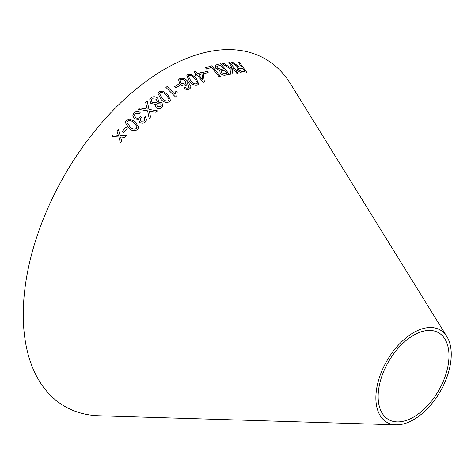 <?xml version="1.0" encoding="UTF-8"?>
<svg xmlns="http://www.w3.org/2000/svg" width="475" height="475" viewBox="0 0 475 475"><rect width="100%" height="100%" fill="white"/><g stroke="black" fill="none" stroke-linecap="round" stroke-linejoin="round"><path stroke-width="0.71" d="M396.019 424.822L99.026 415.773A200.581 115.805 -60 0 1 64.796 174.806A200.581 115.805 -60 0 1 290.593 83.962L446.928 336.644A53.307 30.774 -60 0 1 413.577 419.692A53.307 30.774 -60 0 1 396.019 424.822A53.307 30.774 -60 0 1 386.923 360.786A53.307 30.774 -60 0 1 446.928 336.644M220.501 76.368L211.708 65.799L205.455 67.782L206.494 69.029L211.44 67.444L219.195 76.766L220.501 76.368M225.607 75.092L229.294 74.349L220.958 63.721L217.217 64.481L215.234 65.473L215.893 68.4L219.806 70.537L220.168 73.114C221.973 74.949 223.79 75.608 225.607 75.092M221.997 63.585L231.123 69.338L230.316 74.254L232.079 73.987L232.851 68.067L236.888 73.376L238.141 73.245L230.007 62.546L228.748 62.676L231.568 66.387L231.301 68.275L223.719 63.323L221.997 63.585M235.612 64.511L232.738 62.338L231.135 62.403L238.141 67.135L237.049 67.688L237.565 70.14C239.382 72.248 241.217 73.18 243.075 72.948L247.19 72.936L239.43 62.249L238.213 62.237L241.656 66.981L239.507 66.939L232.738 62.338M203.199 72.473L204.286 73.779L208.151 72.432L207.064 71.125L203.199 72.473M197.481 75.567L203.371 82.317L204.398 81.878L203.146 73.209L202.124 72.04L197.719 73.857L195.546 71.357L194.281 71.897L196.46 74.391L195.065 74.991L196.092 76.166L197.481 75.567M196.122 78.09L191.348 74.367L188.047 74.403L186.883 75.436L189.388 81.326C191.68 84.36 194.382 85.565 197.505 84.954L198.645 83.956L196.122 78.09L191.348 74.367M189.246 87.103L188.486 88.018L186.711 88.178L185.232 87.37L184.051 88.178C185.844 89.644 187.619 89.947 189.359 89.092L190.653 87.827L190.885 86.515L187.999 81.617C185.618 78.666 182.893 77.651 179.829 78.589L178.618 79.8L179.793 83.885C181.711 85.803 183.76 86.337 185.939 85.494L187.037 84.372L187.197 82.775L189.127 87.388M145.392 121.933L146.514 119.961L145.445 116.737L144.02 117.699L144.893 119.902L144.257 121.048L140.956 121.202L140.173 119.385L141.295 117.562L140.238 116.464L139.555 117.414C138.29 118.495 136.948 118.536 135.523 117.539L134.478 115.057L135.221 113.673L139.27 113.584L140.273 112.272C138.011 110.936 135.957 111.097 134.11 112.747L132.816 115.146L134.294 118.827L138.813 119.243L138.658 119.89L139.703 122.402C141.77 123.678 143.664 123.518 145.392 121.933M147.262 109.173L139.816 107.896L138.201 109.363L147.594 110.841L149.156 118.376L150.581 117.076L149.298 111.049L155.925 112.26L157.468 110.889L149.007 109.428L147.232 101.217L145.677 102.6L147.262 109.155L139.822 107.878L138.195 109.375M135.155 121.659L129.722 118.958L126.38 120.264L125.269 122.52L128.826 128.125C131.617 130.934 134.544 131.391 137.607 129.485L138.706 127.353L135.155 121.659L129.722 118.958M122.283 131.367L123.678 132.43L127.187 128.488L125.792 127.425L122.283 131.367L125.792 127.425M156.026 107.522C157.991 108.971 159.885 109.018 161.702 107.659L162.937 106.002L161.951 102.855L158.312 102.089L158.751 101.211L157.629 98.129C155.39 96.389 153.211 96.288 151.103 97.82L149.69 99.78L150.872 103.449L155.456 104.369L155.188 105.034L156.026 107.522M167.604 94.359L162.474 91.099L159.095 91.77L157.938 93.225L160.906 99.251C163.442 102.208 166.292 103.051 169.444 101.781L170.578 100.385L167.604 94.359L162.474 91.099L159.095 91.77M174.948 94.299L167.164 86.533L165.906 87.382L175.893 97.345L176.706 96.799L177.169 92.334L175.987 91.158L174.937 94.317L167.164 86.533L165.894 87.4M177.021 92.684L177.169 92.334M174.646 86.616L175.845 87.857L179.734 85.47L178.535 84.229L174.646 86.616M112.023 136.545L118.851 136.96L120.389 142.583L121.748 141.01L120.549 136.948L124.889 137.394L126.308 135.773L120.11 135.369L118.305 129.319L116.927 130.892L118.394 135.375L113.418 134.924L112.023 136.545M413.577 417.074A50.095 28.922 -60 0 1 397.076 421.889A50.095 28.922 -60 0 1 388.526 361.713A50.095 28.922 -60 0 1 444.921 339.025A50.095 28.922 -60 0 1 413.577 417.074M118.394 135.387L113.418 134.924L112.023 136.557M121.748 141.022L120.549 136.948M126.308 135.785L120.11 135.381L118.305 129.319L116.927 130.904M179.728 85.494L178.523 84.253L174.634 86.634M176.694 96.817L177.157 92.358L175.987 91.158L175.453 92.245M170.572 100.397L167.592 94.377M159.089 91.788L157.938 93.237M169.029 100.041L168.423 100.795C166.024 101.383 163.952 100.558 162.201 98.301L159.523 93.551L160.117 92.762C162.509 92.198 164.576 93.041 166.315 95.285L169.088 99.067L168.429 100.777C166.03 101.365 163.958 100.534 162.207 98.283L159.529 93.533M155.45 104.387L155.188 105.04M162.931 106.014L161.951 102.855L158.312 102.089M158.751 101.222L157.629 98.129M157.623 98.147C155.378 96.407 153.205 96.306 151.097 97.838L151.103 97.82M151.097 97.838L149.69 99.786M160.633 106.715L157.32 106.507L156.708 104.607L157.373 103.681L160.722 103.9L161.292 105.812L160.633 106.715L157.326 106.489L156.714 104.595M156.364 102.707L152.137 102.416L151.305 99.976L152.131 98.806L156.334 99.127L157.16 101.591L156.364 102.707L152.143 102.398L151.305 99.976M157.154 101.608L156.37 102.689M161.292 105.794L160.639 106.697M127.187 128.499L125.792 127.437M138.706 127.365L135.155 121.677M129.722 118.976L126.38 120.264L125.269 122.526M137.091 127.413L136.503 128.565C134.146 129.61 131.997 129.046 130.049 126.873L126.92 122.413L127.49 121.173C129.853 120.157 131.997 120.733 133.932 122.9L137.026 126.57L136.503 128.553C134.146 129.592 131.997 129.028 130.055 126.861L126.92 122.413M150.575 117.087L149.298 111.049M157.463 110.907L149.007 109.428M149.002 109.446L147.232 101.217M147.226 101.234L145.671 102.618M146.508 119.973L145.445 116.737M145.439 116.749L144.02 117.711M144.893 119.902L144.257 121.048M144.257 121.06L140.956 121.22L140.173 119.385M141.295 117.58L140.238 116.464M140.238 116.482L139.555 117.414C138.29 118.513 136.948 118.554 135.518 117.557L135.523 117.539M135.518 117.557L134.478 115.057M140.268 112.29C138.011 110.954 135.957 111.114 134.104 112.765L132.816 115.158M138.807 119.255L138.658 119.896M190.653 87.839L190.873 86.533L187.987 81.635C185.606 78.684 182.887 77.674 179.817 78.607L178.612 79.812M187.031 84.384L187.197 82.775M189.234 87.121L188.486 88.018M188.474 88.041L186.711 88.178M186.699 88.202L185.232 87.37M185.226 87.394L184.039 88.202M185.933 83.463L185.161 84.265L181.023 83.095L180.144 80.281L180.803 79.604C182.376 79.076 183.837 79.515 185.185 80.916L185.933 83.463L185.173 84.241L181.034 83.077L180.156 80.257M198.639 83.968L196.11 78.114M191.336 74.391L188.047 74.403M188.035 74.427L186.877 75.448M190.689 80.702L188.385 76L188.979 75.448C191.318 75.347 193.266 76.427 194.827 78.696L197.303 82.496L196.567 83.921C194.216 84.051 192.256 82.982 190.689 80.702L188.379 76.012M197.172 83.386L196.579 83.897C194.227 84.033 192.268 82.959 190.701 80.679M204.387 81.902L203.146 73.209M203.134 73.233L202.124 72.04L197.707 73.874L195.546 71.357M195.534 71.381L194.269 71.921M195.053 75.014L196.46 74.391M202.837 79.723L198.734 75.05L201.928 73.702L202.837 79.723L198.746 75.026M208.139 72.455L207.053 71.149L203.187 72.497M241.656 66.981L239.489 66.963L235.594 64.541M232.714 62.362L231.117 62.433M237.037 67.699L238.141 67.135M247.172 72.96L239.43 62.249M239.412 62.272L238.195 62.261M245.118 71.743L242.149 71.79L238.854 70.11L238.533 68.614L242.547 68.21L245.118 71.743L242.167 71.767L238.877 70.086L238.527 68.626M231.301 68.275L223.701 63.347L221.979 63.608M232.061 74.011L232.851 68.067M238.123 73.269L230.007 62.546M229.989 62.569L228.73 62.706M229.277 74.373L220.958 63.721M220.94 63.745L217.217 64.481M217.2 64.505L215.228 65.485M221.326 72.669L221.219 70.965L224.503 70.134L227.02 73.346L225.037 73.773L221.326 72.669L221.202 70.989M223.517 68.881L221.225 69.374L217.259 68.103L216.861 66.358L220.655 65.229L223.517 68.881L221.243 69.35L217.271 68.079L216.861 66.358M227.02 73.346L225.049 73.75L221.344 72.645M220.489 76.392L211.708 65.799M211.696 65.823L205.438 67.806"/></g></svg>
